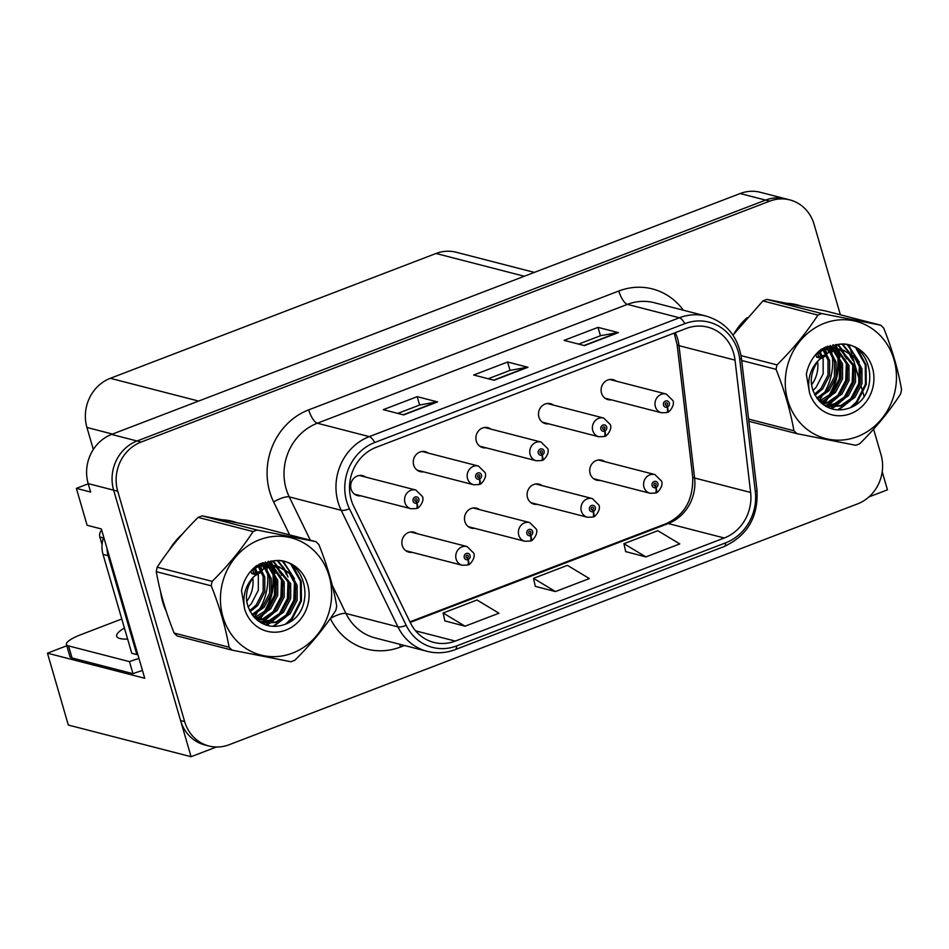 <?xml version="1.0" encoding="UTF-8"?>
<svg xmlns="http://www.w3.org/2000/svg" width="949" height="949" viewBox="0 0 949 949"><rect width="100%" height="100%" fill="white"/><g stroke="black" fill="none" stroke-linecap="round" stroke-linejoin="round"><path stroke-width="1.42" d="M416.919 533.611A10.309 9.407 104.5 0 0 413.906 532.175A10.309 9.407 104.5 0 0 404.559 535.319A10.309 9.407 104.5 0 0 402.293 545.616A10.309 9.407 104.5 0 0 408.758 552.128A10.309 9.407 104.5 0 0 412.091 552.318M479.53 509.613A10.309 9.407 104.5 0 0 476.517 508.178A10.309 9.407 104.5 0 0 467.169 511.333A10.309 9.407 104.5 0 0 464.903 521.618A10.309 9.407 104.5 0 0 471.368 528.13A10.309 9.407 104.5 0 0 474.702 528.332M542.128 485.627A10.309 9.407 104.5 0 0 539.127 484.18A10.309 9.407 104.5 0 0 529.779 487.335A10.309 9.407 104.5 0 0 527.514 497.62A10.309 9.407 104.5 0 0 533.979 504.144A10.309 9.407 104.5 0 0 537.312 504.334M553.54 405.128A10.309 9.407 104.5 0 0 550.527 403.681A10.309 9.407 104.5 0 0 541.179 406.836A10.309 9.407 104.5 0 0 538.913 417.121A10.309 9.407 104.5 0 0 545.378 423.645A10.309 9.407 104.5 0 0 548.712 423.835M490.93 429.114A10.309 9.407 104.5 0 0 487.916 427.679A10.309 9.407 104.5 0 0 478.569 430.834A10.309 9.407 104.5 0 0 476.303 441.119A10.309 9.407 104.5 0 0 482.768 447.631A10.309 9.407 104.5 0 0 486.102 447.833M428.319 453.112A10.309 9.407 104.5 0 0 425.306 451.677A10.309 9.407 104.5 0 0 415.959 454.82A10.309 9.407 104.5 0 0 413.693 465.117A10.309 9.407 104.5 0 0 420.17 471.629A10.309 9.407 104.5 0 0 423.491 471.819M365.709 477.11A10.309 9.407 104.5 0 0 362.708 475.663A10.309 9.407 104.5 0 0 353.348 478.818A10.309 9.407 104.5 0 0 351.083 489.115A10.309 9.407 104.5 0 0 357.559 495.627A10.309 9.407 104.5 0 0 360.881 495.817M604.738 461.629A10.309 9.407 104.5 0 0 601.737 460.182A10.309 9.407 104.5 0 0 592.378 463.337A10.309 9.407 104.5 0 0 590.124 473.634A10.309 9.407 104.5 0 0 596.589 480.147A10.309 9.407 104.5 0 0 599.922 480.336M616.138 381.13A10.309 9.407 104.5 0 0 613.137 379.683A10.309 9.407 104.5 0 0 603.789 382.838A10.309 9.407 104.5 0 0 601.524 393.135A10.309 9.407 104.5 0 0 607.989 399.648A10.309 9.407 104.5 0 0 611.322 399.837M88.245 483.824L76.371 488.367L87.094 525.272L101.353 528.949L144.734 678.262L47.45 653.173L66.798 645.759M840.375 314.795L814.1 224.344A38.648 35.279 104.5 0 0 789.841 199.907L760.303 192.291A38.648 35.279 104.5 0 0 740.137 193.537L111.567 434.428A38.648 35.279 104.5 0 0 88.186 483.61L90.63 492.045L76.371 488.367M740.137 193.537L765.606 200.097A38.648 35.279 104.5 0 1 785.772 198.863A38.648 35.279 104.5 0 0 765.606 200.097L137.036 441A38.648 35.279 104.5 0 0 113.643 490.17L191.081 756.709L68.328 725.048L47.45 653.173M868.964 496.908L887.457 489.826L882.214 471.76M191.081 756.709L216.36 747.017M93.334 449.47L86.94 427.477A38.648 35.279 -75.5 0 1 110.333 378.307L436.03 253.478A38.648 35.279 -75.5 0 1 456.196 252.244L534.358 272.399M160.678 592.14A61.827 56.442 104.5 0 0 162.706 601.986A61.827 56.442 104.5 0 0 166.182 611.156M258.484 621.132A61.827 56.442 104.5 0 0 259.065 620.409M259.718 619.59A61.827 56.442 104.5 0 0 262.79 615.284M264.344 612.793A61.827 56.442 104.5 0 0 273.549 573.41M273.265 570.503A61.827 56.442 104.5 0 0 272.695 566.743M272.517 565.818A61.827 56.442 104.5 0 0 272.375 565.082A61.827 56.442 104.5 0 0 271.367 561.001M823.317 404.654A61.827 56.442 104.5 0 0 823.898 403.93M824.551 403.111A61.827 56.442 104.5 0 0 827.623 398.817M829.177 396.326A61.827 56.442 104.5 0 0 838.382 356.943M838.097 354.036A61.827 56.442 104.5 0 0 837.528 350.264M837.35 349.351A61.827 56.442 104.5 0 0 837.196 348.615L839.58 349.469M837.196 348.603A61.827 56.442 104.5 0 0 836.199 344.534M351.201 499.767A41.222 37.628 -75.5 0 1 376.148 447.323L686.246 328.473A41.222 37.628 -75.5 0 1 707.752 327.144A41.222 37.628 -75.5 0 1 735.024 360.122L750.623 492.46A41.222 37.628 -75.5 0 1 724.265 538L455.295 641.085A41.222 37.628 -75.5 0 1 433.788 642.402A41.222 37.628 -75.5 0 1 410.419 622.841L353.692 506.256A41.222 37.628 -75.5 0 1 351.201 499.767M346.67 501.499A46.371 42.337 104.5 0 0 349.481 508.806L406.208 625.391A46.371 42.337 104.5 0 0 456.694 645.913L725.677 542.828A46.371 42.337 104.5 0 0 755.309 491.594L739.722 359.244A46.371 42.337 104.5 0 0 684.846 323.645L374.748 442.495A46.371 42.337 104.5 0 0 346.67 501.499M789.841 199.907A38.648 35.279 104.5 0 0 769.686 201.152L765.606 200.097L137.036 441A38.648 35.279 104.5 0 0 113.643 490.17L180.571 720.528A38.648 35.279 104.5 0 0 204.83 744.953L208.899 745.997A38.648 35.279 104.5 0 0 229.065 744.763L857.623 503.86A38.648 35.279 104.5 0 0 881.016 454.69L873.602 429.162M578.629 344.107L600.539 335.709L617.728 332.589A10.309 3.523 69 0 1 618.392 332.624L598.012 327.369L564.109 340.359L584.489 345.614L618.392 332.624M600.444 335.744L598.012 327.369M397.809 413.408L419.719 405.009L436.908 401.878A10.309 3.523 69 0 1 437.572 401.925L417.192 396.67L383.289 409.66L403.669 414.915L437.572 401.925M419.624 405.045L417.192 396.67M488.213 378.758L510.123 370.359L527.312 367.239A10.309 3.523 69 0 1 527.976 367.275L507.608 362.02L473.705 375.009L494.073 380.264L527.976 367.275M510.04 370.395L507.608 362.02M236.443 522.543A61.827 56.442 104.5 0 0 232.398 521.321A61.827 56.442 104.5 0 0 222.374 519.767M182.267 534.204A61.827 56.442 104.5 0 0 169.385 549.898M801.276 306.076A61.827 56.442 104.5 0 0 797.219 304.854A61.827 56.442 104.5 0 0 787.207 303.289M747.088 317.725A61.827 56.442 104.5 0 0 734.218 333.431M769.686 201.152L141.116 442.044A38.648 35.279 104.5 0 0 117.723 491.226L184.64 721.572A38.648 35.279 104.5 0 0 208.899 745.997M864.041 396.243L861.194 386.433M860.328 383.455L859.936 382.115M859.426 380.383L852 354.807M851.692 353.752L849.319 345.555M444.856 620.883L465.057 626.21L498.96 613.22L477.027 600.005L443.124 612.995L444.879 621.002M625.676 551.594L645.866 556.909L679.781 543.919L657.835 530.705L623.932 543.694L625.699 551.713M555.462 591.559L589.365 578.57L567.431 565.355L533.528 578.344L535.295 586.363L555.462 591.559L533.528 578.344M465.057 626.21L443.124 612.995M645.866 556.909L623.932 543.694M798.655 305.554A61.827 56.442 104.5 0 0 795.179 304.368M233.822 522.021A61.827 56.442 104.5 0 0 230.346 520.835M655.605 492.828A6.441 2.135 -113.5 0 0 656.02 492.78A6.441 2.135 -113.5 0 0 655.996 487.525A3.215 2.942 104.5 0 0 654.122 481.546A3.215 2.942 104.5 0 0 655.747 487.62L655.296 485.793A1.293 1.174 -75.5 0 1 654.146 483.705A1.293 1.174 -75.5 0 1 656.127 484.132A1.293 1.174 -75.5 0 1 655.391 485.746L655.996 487.525M654.146 485.485L655.296 485.793M655.747 487.62A6.441 2.266 71.6 0 1 655.237 493.077L650.041 493.266A9.656 8.814 -75.5 0 1 643.98 487.157A9.656 8.814 -75.5 0 1 646.091 477.513A9.656 8.814 -75.5 0 1 654.857 474.547L661.465 481.024C664.063 485.852 656.91 493.812 656.02 492.78M654.075 485.413L655.391 485.746M667.005 412.329A6.441 2.135 -113.5 0 0 667.42 412.281A6.441 2.135 -113.5 0 0 667.396 407.026A3.215 2.942 104.5 0 0 665.522 401.047A3.215 2.942 104.5 0 0 667.147 407.121L666.696 405.294A1.293 1.174 -75.5 0 1 665.557 403.206A1.293 1.174 -75.5 0 1 667.527 403.633A1.293 1.174 -75.5 0 1 666.803 405.247L667.396 407.026M665.546 404.986L666.696 405.294M667.147 407.121A6.441 2.266 71.6 0 1 666.637 412.578L661.441 412.768A9.656 8.814 -75.5 0 1 655.379 406.658A9.656 8.814 -75.5 0 1 657.503 397.014A9.656 8.814 -75.5 0 1 666.269 394.049L672.865 400.525C675.463 405.353 668.31 413.313 667.42 412.281M665.474 404.915L666.803 405.247M592.995 516.825A6.441 2.135 -113.5 0 0 593.41 516.766A6.441 2.135 -113.5 0 0 593.386 511.523A3.215 2.942 104.5 0 0 591.512 505.544A3.215 2.942 104.5 0 0 593.137 511.618L592.686 509.779A1.293 1.174 -75.5 0 1 591.535 507.703A1.293 1.174 -75.5 0 1 593.516 508.13A1.293 1.174 -75.5 0 1 592.793 509.743L593.386 511.523M591.535 509.483L592.686 509.779M593.137 511.618A6.441 2.266 71.6 0 1 592.627 517.075L587.431 517.252A9.656 8.814 -75.5 0 1 581.369 511.155A9.656 8.814 -75.5 0 1 583.493 501.499A9.656 8.814 -75.5 0 1 592.259 498.545L598.855 505.022C601.452 509.838 594.299 517.798 593.41 516.766M591.464 509.399L592.793 509.743M530.384 540.823A6.441 2.135 -113.5 0 0 530.799 540.764A6.441 2.135 -113.5 0 0 530.776 535.521A3.215 2.942 104.5 0 0 528.901 529.542A3.215 2.942 104.5 0 0 530.527 535.616L530.076 533.777A1.293 1.174 -75.5 0 1 528.937 531.701A1.293 1.174 -75.5 0 1 530.906 532.116A1.293 1.174 -75.5 0 1 530.183 533.741L530.776 535.521M528.925 533.48L530.076 533.777M530.527 535.616A6.441 2.266 71.6 0 1 530.017 541.072L524.821 541.25A9.656 8.814 -75.5 0 1 518.759 535.141A9.656 8.814 -75.5 0 1 520.882 525.497A9.656 8.814 -75.5 0 1 529.649 522.543L536.244 529.02C538.842 533.836 531.689 541.796 530.799 540.764M528.854 533.397L530.183 533.741M467.774 564.821A6.441 2.135 -113.5 0 0 468.201 564.762A6.441 2.135 -113.5 0 0 468.165 559.519A3.215 2.942 104.5 0 0 466.291 553.528A3.215 2.942 104.5 0 0 467.928 559.602L467.477 557.775A1.293 1.174 -75.5 0 1 466.327 555.699A1.293 1.174 -75.5 0 1 468.308 556.114A1.293 1.174 -75.5 0 1 467.572 557.739L468.165 559.519M466.315 557.478L467.477 557.775M467.928 559.602A6.441 2.266 71.6 0 1 467.406 565.058L462.21 565.248A9.656 8.814 -75.5 0 1 456.149 559.139A9.656 8.814 -75.5 0 1 458.272 549.495A9.656 8.814 -75.5 0 1 467.038 546.541L473.634 553.006C476.244 557.834 469.079 565.794 468.201 564.762M466.244 557.395L467.572 557.739M604.394 436.326A6.441 2.135 -113.5 0 0 604.81 436.267A6.441 2.135 -113.5 0 0 604.786 431.024A3.215 2.942 104.5 0 0 602.912 425.045A3.215 2.942 104.5 0 0 604.537 431.119L604.086 429.28A1.293 1.174 -75.5 0 1 602.947 427.204A1.293 1.174 -75.5 0 1 604.916 427.631A1.293 1.174 -75.5 0 1 604.193 429.245L604.786 431.024M602.935 428.984L604.086 429.28M604.537 431.119A6.441 2.266 71.6 0 1 604.027 436.576L598.831 436.754A9.656 8.814 -75.5 0 1 592.769 430.656A9.656 8.814 -75.5 0 1 594.893 421A9.656 8.814 -75.5 0 1 603.659 418.046L610.254 424.523C612.852 429.339 605.699 437.299 604.81 436.267M602.864 428.901L604.193 429.245M541.784 460.324A6.441 2.135 -113.5 0 0 542.211 460.265A6.441 2.135 -113.5 0 0 542.176 455.022A3.215 2.942 104.5 0 0 540.301 449.043A3.215 2.942 104.5 0 0 541.938 455.117L541.488 453.278A1.293 1.174 -75.5 0 1 540.337 451.202A1.293 1.174 -75.5 0 1 542.318 451.617A1.293 1.174 -75.5 0 1 541.582 453.242L542.176 455.022M540.325 452.981L541.488 453.278M541.938 455.117A6.441 2.266 71.6 0 1 541.416 460.573L536.221 460.751A9.656 8.814 -75.5 0 1 530.159 454.642A9.656 8.814 -75.5 0 1 532.282 444.998A9.656 8.814 -75.5 0 1 541.049 442.044L547.644 448.521C550.254 453.337 543.089 461.297 542.211 460.265M540.254 452.898L541.582 453.242M479.186 484.322A6.441 2.135 -113.5 0 0 479.601 484.263A6.441 2.135 -113.5 0 0 479.577 479.008A3.215 2.942 104.5 0 0 477.703 473.029A3.215 2.942 104.5 0 0 479.328 479.103L478.877 477.276A1.293 1.174 -75.5 0 1 477.727 475.2A1.293 1.174 -75.5 0 1 479.708 475.615A1.293 1.174 -75.5 0 1 478.972 477.228L479.577 479.008M477.715 476.979L478.877 477.276M479.328 479.103A6.441 2.266 71.6 0 1 478.806 484.559L473.61 484.749A9.656 8.814 -75.5 0 1 467.549 478.64A9.656 8.814 -75.5 0 1 469.672 468.996A9.656 8.814 -75.5 0 1 478.438 466.042L485.034 472.507C487.644 477.335 480.491 485.295 479.601 484.263M477.655 476.896L478.972 477.228M416.575 508.308A6.441 2.135 -113.5 0 0 416.991 508.261A6.441 2.135 -113.5 0 0 416.967 503.006A3.215 2.942 104.5 0 0 415.093 497.027A3.215 2.942 104.5 0 0 416.718 503.1L416.267 501.262A1.293 1.174 -75.5 0 1 415.116 499.186A1.293 1.174 -75.5 0 1 417.097 499.613A1.293 1.174 -75.5 0 1 416.362 501.226L416.967 503.006M415.116 500.965L416.267 501.262M416.718 503.1A6.441 2.266 71.6 0 1 416.196 508.557L411.012 508.747A9.656 8.814 -75.5 0 1 404.938 502.638A9.656 8.814 -75.5 0 1 407.062 492.982A9.656 8.814 -75.5 0 1 415.828 490.028L422.424 496.505C425.033 501.333 417.88 509.281 416.991 508.261M415.045 500.882L416.362 501.226M124.414 628.013A39.289 8.743 -16.2 0 0 116.656 636.269A39.289 8.743 -16.2 0 0 127.629 639.08M142.492 670.552A25.765 5.73 -16.2 0 0 132.979 673.683L129.467 661.631L68.553 645.913A25.765 5.73 163.8 0 1 66.418 644.442A25.765 5.73 163.8 0 1 80.973 634.632L121.792 618.985M129.467 661.631A25.765 5.73 163.8 0 1 138.993 658.487M132.979 673.683L72.065 657.977A25.765 5.73 163.8 0 1 69.918 656.506L66.418 644.442M137.747 654.193A25.765 23.523 104.5 0 0 136.858 654.608L108.127 555.711A25.765 23.523 -75.5 0 1 107.071 548.617M103.726 537.11A25.765 23.523 104.5 0 0 103.026 554.394L131.757 653.292L136.858 654.608M253.015 569.424A44.579 40.688 -75.5 0 1 253.561 573.196M163.679 603.089A61.187 55.849 -75.5 0 1 163.275 601.761A61.187 55.849 -75.5 0 1 162.884 600.373M174.474 543.409A61.187 55.849 -75.5 0 1 176.929 540.408M222.517 519.767A61.187 55.849 -75.5 0 1 228.163 520.894L228.282 520.93M270.762 561.049A61.187 55.849 -75.5 0 1 271.722 564.904M271.734 564.963A61.187 55.849 -75.5 0 1 271.877 565.64M275.091 573.682L272.007 566.316A61.187 55.849 -75.5 0 1 272.6 569.981M272.849 572.211A61.187 55.849 -75.5 0 1 263.122 613.659M261.675 615.877A61.187 55.849 -75.5 0 1 258.816 619.768M101.697 530.135A6.441 5.884 104.5 0 0 99.859 537.015L102.065 544.596M817.836 352.945A44.579 40.688 -75.5 0 1 818.394 356.729M739.307 326.942A61.187 55.849 -75.5 0 1 741.762 323.941M787.35 303.3A61.187 55.849 -75.5 0 1 792.984 304.427L793.115 304.451M835.583 344.57A61.187 55.849 -75.5 0 1 836.544 348.437A61.187 55.849 -75.5 0 1 836.698 349.161M839.924 357.215L836.84 349.849A61.187 55.849 -75.5 0 1 837.433 353.514M837.682 355.745A61.187 55.849 -75.5 0 1 827.955 397.192M826.508 399.41A61.187 55.849 -75.5 0 1 823.649 403.301M292.506 653.114A60.546 55.267 104.5 0 0 329.149 576.067A60.546 55.267 104.5 0 0 259.575 539.744A60.546 55.267 104.5 0 0 222.92 616.779A60.546 55.267 104.5 0 0 292.506 653.114M232.149 650.148L290.892 661.75A69.562 63.5 104.5 0 0 292.897 661.026A69.562 63.5 104.5 0 0 294.89 660.219C311.047 644.193 324.677 627.597 335.792 610.432A69.562 63.5 104.5 0 0 336.717 605.972C333.253 586.185 327.31 565.723 318.888 544.572A69.562 63.5 104.5 0 0 315.815 541.642L260.845 527.466L202.101 515.865A69.562 63.5 104.5 0 0 200.097 516.6A69.562 63.5 104.5 0 0 198.104 517.395C182.066 533.291 168.424 549.886 157.202 567.194A69.562 63.5 104.5 0 0 156.277 571.654C159.764 591.535 165.719 611.998 174.106 633.042A69.562 63.5 104.5 0 0 177.19 635.972L232.149 650.148A69.562 63.5 104.5 0 1 229.077 647.218C225.613 627.443 219.67 606.98 211.236 585.83L156.277 571.654M202.101 515.865L257.072 530.04L315.815 541.642M257.072 530.04A69.562 63.5 104.5 0 0 255.056 530.776A69.562 63.5 104.5 0 0 253.075 531.57L198.104 517.395M255.222 618.25L258.282 617.348L270.655 608.843L277.725 595.272L277.713 580.302L269.386 566.683M254.546 617.597L269.042 608.428L276.112 594.857L276.1 579.886L268.472 566.885M257.737 620.551L264.747 619.021L277.132 610.515L284.19 596.933L284.19 581.962L272.944 566.256M257.12 620.029L263.134 618.606L275.507 610.1L282.577 596.518L282.565 581.547L272.066 566.304M260.121 622.259L271.212 620.693L283.597 612.188L290.655 598.605L290.655 583.635L276.373 566.363M259.563 621.892L269.599 620.266L281.983 611.761L289.042 598.19L289.042 583.22L275.53 566.28M275.59 566.043L271.877 564.987L258.425 566.387L250.465 571.512M261.734 623.149L277.677 622.354L290.062 613.849L297.132 600.278L297.12 585.308L290.714 573.516L278.354 566.66L264.901 568.048L253.585 576.85C243.727 591.31 244.107 604.952 254.712 617.775L255.269 618.285C263.146 625.759 272.268 628.036 282.612 625.118C318.734 615.142 307.701 554.477 273.098 560.942L256.645 565.592C248.567 571.95 243.525 580.337 241.509 590.764L244.688 609.258A35.991 32.859 104.5 0 0 285.827 630.124A35.991 32.859 104.5 0 0 308.472 587.953A35.991 32.859 104.5 0 0 273.098 560.942M273.205 565.284L270.263 564.572L255.364 566.612M261.414 623.03L276.064 621.939L288.449 613.434L295.507 599.863L295.507 584.881L289.409 573.421L278.864 566.755M248.045 607.016L251.26 603.849L258.318 590.266L258.318 575.296L255.269 567.953M246.704 601.381A29.443 26.88 104.5 0 0 252.754 577.905M254.237 568.581L256.693 574.88L251.841 573.623L251.034 571.001M250.168 611.761L257.725 605.509L264.783 591.939L264.783 576.956L259.196 566.078M249.599 610.705L256.111 605.094L263.17 591.524L263.17 576.541L258.235 566.47M252.588 615.391L264.19 607.182L271.26 593.6L271.248 578.629L265.661 567.751M264.996 567.004L262.92 565.023M262.209 564.441L260.868 563.469M251.971 614.561L262.576 606.767L269.635 593.184L269.635 578.214L264.569 567.965M264.047 567.336L262.007 565.224M261.295 564.608L260.228 563.742M268.674 566.114L266.479 564.584M265.732 564.145L263.431 563.018M267.772 566.268L265.601 564.643M264.866 564.169L262.588 562.947M272.197 565.818L269.907 564.691M269.125 564.382L262.256 562.923M271.331 565.841L269.065 564.619M268.282 564.275L265.922 563.421M266.728 563.623L262.802 562.733M274.759 565.936L272.387 565.094M279.67 566.956L276.728 566.233L263.276 567.632M244.688 609.258C242.292 596.482 245.257 585.675 253.585 576.85M256.005 572.579L251.841 573.623A29.443 26.88 104.5 0 0 250.963 571.049M174.106 633.042L229.077 647.218M157.202 567.194L212.161 581.369A69.562 63.5 104.5 0 0 211.236 585.83M212.161 581.369C228.211 565.474 241.841 548.878 253.075 531.57M260.595 567.882L259.789 565.865M259.433 565.058L259.065 564.287M256.562 619.543L261.402 616.02M265.779 611.654L274.439 595.201L275.091 576.731M273.537 571.215L271.355 566.375M270.548 564.975L268.045 561.381M261.948 621.856L267.867 617.692M272.244 613.327L280.916 596.862L281.556 578.404M280.002 572.876L277.369 567.253M277.013 566.636L272.695 560.942M265.684 624.928L267.594 623.979M268.413 623.517L274.332 619.365M278.709 614.988L287.381 598.534L288.033 580.076M286.468 574.548L283.846 568.914M283.478 568.309L277.31 560.812M272.778 626.304L280.809 621.026M285.175 616.66L293.846 600.195L294.498 581.737M292.933 576.221L282.695 561.547M285.661 623.991L291.592 618.392L300.619 600.693L300.442 581.179L291.343 565.177M262.149 570.349L260.417 565.663M260.062 564.892L259.623 564.014M257.025 619.958L266.527 611.927L274.415 598.131L276.586 582.14M271.082 564.75L268.614 561.298M261.189 622.9L262.304 622.319M263.324 621.725L272.992 613.6L280.892 599.792L283.063 583.801M281.556 575.355L278.437 567.905M277.559 566.411L273.276 560.918M266.42 625.177L268.769 623.979M269.789 623.398L279.457 615.272L287.357 601.464L289.528 585.474M288.022 577.016L284.902 569.578M284.451 568.783L277.927 560.847M273.917 626.34L285.934 616.933L293.822 603.125L295.993 587.146M294.498 578.688L283.502 561.749M288.342 622.674L292.399 618.606L301.426 600.907L301.26 581.381L293.17 566.446M257.345 572.247L261.236 571.274M261.544 571.927L257.974 574.098M857.338 436.635A60.546 55.267 104.5 0 0 893.982 359.6A60.546 55.267 104.5 0 0 824.396 323.277A60.546 55.267 104.5 0 0 787.753 400.312A60.546 55.267 104.5 0 0 857.338 436.635M748.595 419.067L793.91 430.751A69.562 63.5 104.5 0 0 796.982 433.681L855.725 445.283A69.562 63.5 104.5 0 0 857.73 444.547A69.562 63.5 104.5 0 0 859.723 443.752C875.88 427.726 889.51 411.119 900.625 393.954A69.562 63.5 104.5 0 0 901.55 389.493C898.086 369.719 892.143 349.256 883.709 328.105A69.562 63.5 104.5 0 0 880.636 325.175L825.677 310.999L766.934 299.398A69.562 63.5 104.5 0 0 764.93 300.133A69.562 63.5 104.5 0 0 762.937 300.928L732.948 335.104M766.934 299.398L821.893 313.573L880.636 325.175M821.893 313.573A69.562 63.5 104.5 0 0 819.889 314.297A69.562 63.5 104.5 0 0 817.896 315.104L762.937 300.928M820.055 401.783L823.103 400.881L835.488 392.376L842.558 378.805L842.546 363.823L834.218 350.217M819.378 401.13L833.874 391.961L840.933 378.378L840.933 363.408L833.305 350.418M822.569 404.084L829.58 402.554L841.965 394.049L849.023 380.466L849.023 365.495L837.777 349.79M821.953 403.562L827.955 402.127L840.34 393.633L847.41 380.051L847.398 365.08L836.899 349.837M824.954 405.792L836.045 404.215L848.43 395.709L855.488 382.139L855.488 367.168L841.205 349.884M824.384 405.425L834.432 403.799L846.805 395.294L853.875 381.723L853.875 366.753L840.363 349.813M840.423 349.576L836.71 348.52L823.258 349.908L815.298 355.033M826.567 406.682L842.51 405.887L854.895 397.382L861.965 383.799L861.953 368.829L855.547 357.038L843.175 350.181L829.723 351.581L818.418 360.371C808.56 374.843 808.928 388.485 819.545 401.297L820.09 401.818C827.979 409.292 837.101 411.569 847.445 408.651C883.566 398.663 872.522 337.998 837.92 344.475L821.478 349.125C813.4 355.472 808.358 363.87 806.342 374.286L809.509 392.791A35.991 32.859 104.5 0 0 850.66 413.657A35.991 32.859 104.5 0 0 873.305 371.474A35.991 32.859 104.5 0 0 837.92 344.475M838.038 348.817L835.096 348.105L820.197 350.145M826.247 406.563L840.897 405.472L853.281 396.967L860.34 383.384L860.34 368.414L854.23 356.954L843.685 350.288M812.878 390.549L816.081 387.37L823.151 373.799L823.139 358.829L820.09 351.474M811.537 384.914A29.443 26.88 104.5 0 0 817.587 361.439M819.07 352.103L821.526 358.402L816.674 357.156L815.855 354.535M815.001 395.294L822.558 389.043L829.616 375.46L829.616 360.49L824.029 349.612M814.432 394.238L820.932 388.627L828.003 375.045L827.991 360.074L823.068 349.991M817.421 398.924L829.023 390.703L836.081 377.133L836.081 362.162L830.494 351.284M829.817 350.537L827.742 348.544M827.03 347.975L825.701 347.002M816.792 398.094L827.409 390.288L834.468 376.717L834.468 361.747L829.402 351.498M828.868 350.869L826.828 348.757M826.128 348.129L825.061 347.275M833.507 349.635L831.312 348.117M830.565 347.678L828.263 346.551M832.593 349.801L830.434 348.176M829.687 347.702L827.421 346.48M837.03 349.339L834.74 348.224M833.957 347.903L827.077 346.456M836.164 349.362L833.886 348.141M833.115 347.808L830.755 346.954M831.561 347.144L827.635 346.255M844.503 350.489L841.561 349.766L828.109 351.166M809.509 392.791C807.113 380.003 810.09 369.208 818.418 360.371M820.826 356.112L816.674 357.156A29.443 26.88 104.5 0 0 815.796 354.582M796.982 433.681L748.856 421.273M741.062 355.626L776.994 364.891A69.562 63.5 104.5 0 0 776.068 369.351L741.691 360.49M776.994 364.891C793.044 349.007 806.674 332.399 817.896 315.104M793.91 430.751C790.446 410.976 784.503 390.514 776.068 369.351M825.428 351.403L824.622 349.398M824.254 348.591L823.886 347.82M821.395 403.076L826.223 399.553M830.6 395.187L839.272 378.722L839.924 360.264M838.358 354.748L836.188 349.908M835.369 348.497L832.878 344.914M826.781 405.377L832.7 401.225M837.077 396.848L845.737 380.395L846.389 361.937M844.835 356.409L842.202 350.786M841.846 350.169L837.516 344.475M830.517 408.461L832.427 407.501M833.246 407.05L839.165 402.886M843.542 398.521L852.214 382.067L852.854 363.597M851.3 358.081L848.667 352.447M848.311 351.842L842.143 344.345M837.611 409.838L845.63 404.559M850.007 400.193L858.679 383.728L859.331 365.27M857.766 359.742L847.528 345.08M850.494 407.524L856.413 401.925L865.441 384.226L865.274 364.713L856.176 348.71M826.982 353.87L825.25 349.196M824.883 348.413L824.456 347.548M821.858 403.491L831.348 395.46L839.248 381.652L841.419 365.673M835.915 348.271L833.447 344.819M826.021 406.433L827.125 405.852M828.157 405.259L837.825 397.133L845.713 383.325L847.884 367.334M846.389 358.876L843.27 351.438M842.807 350.644L842.451 350.051M842.38 349.944L838.109 344.451M831.253 408.699L833.602 407.512M834.622 406.931L844.29 398.794L852.19 384.997L854.361 369.007M852.854 360.549L849.735 353.111M849.272 352.304L842.759 344.38M838.75 409.873L850.755 400.466L858.655 386.658L860.826 370.668M859.319 362.221L848.323 345.282M853.175 406.208L857.232 402.139L866.247 384.428L866.081 364.914L858.003 349.979M822.178 355.78L826.069 354.796M826.365 355.46L822.807 357.631M88.186 483.61L117.723 491.226M111.567 434.428L141.116 442.044M436.03 253.478L524.322 276.254M110.333 378.307L198.614 401.071M86.94 427.477L112.504 434.073M735.024 360.122L678.998 345.673A41.222 37.628 104.5 0 0 677.598 338.757A41.222 37.628 104.5 0 0 675.297 332.672M724.265 538L668.238 523.551A41.222 37.628 104.5 0 0 694.597 478.011L678.998 345.673A23.191 3.701 173.3 0 1 677.1 344.475L674.158 333.111M289.67 534.904L273.632 501.95A64.413 58.791 -75.5 0 1 308.722 409.849L618.819 290.999A12.883 4.413 -111 0 0 627.419 304.38L317.322 423.218A51.531 47.035 104.5 0 0 286.123 488.782A51.531 47.035 104.5 0 0 289.243 496.896L310.335 540.23M618.819 290.999A64.413 58.791 -75.5 0 1 683.363 310.216M654.3 302.719A51.531 47.035 104.5 0 0 627.419 304.38L679.377 317.773A51.531 47.035 -75.5 0 1 706.258 316.124L654.3 302.719M456.694 645.913A12.883 4.413 -111 0 1 455.129 649.65C445.876 653.126 436.552 653.695 427.145 651.334A51.531 47.035 -75.5 0 1 397.928 626.874L341.201 510.301A51.531 47.035 -75.5 0 1 338.081 502.187A51.531 47.035 -75.5 0 1 369.268 436.623A12.883 4.413 69 0 1 374.748 442.495M349.481 508.806A12.883 3.582 -25.9 0 1 341.201 510.301L289.243 496.896A12.883 3.582 154.1 0 0 273.632 501.95M725.677 542.828A12.883 4.413 69 0 1 724.099 546.565C747.421 535.663 758.381 516.92 756.994 490.336L741.394 357.987C737.907 336.29 726.187 322.328 706.258 316.124M755.309 491.594A12.883 2.052 -6.7 0 0 756.994 490.336M332.28 585.331L345.97 613.481L397.928 626.874A12.883 3.582 -25.9 0 0 406.208 625.391M739.722 359.244A12.883 2.052 -6.7 0 0 741.394 357.987M684.846 323.645A12.883 4.413 -111 0 0 679.377 317.773L369.268 436.623L317.322 423.218A12.883 4.413 -111 0 1 308.722 409.849M404.499 645.498L400.478 647.028A64.413 58.791 -75.5 0 1 330.359 618.523L330.335 618.487M184.64 721.572L180.571 720.528M330.359 618.523A12.883 3.582 154.1 0 1 345.97 613.481A51.531 47.035 104.5 0 0 375.187 637.942L427.145 651.334M399.814 644.288A12.883 4.413 -111 0 0 400.478 647.028M750.623 492.46L694.597 478.011A23.191 3.701 173.3 0 1 692.687 476.813L677.1 344.475M455.295 641.085L415.603 630.848M410.217 622.437L668.238 523.551A23.191 7.936 -111 0 0 666.257 523.611C684.597 515.177 693.411 499.577 692.687 476.813M527.312 367.239L493.622 380.146M436.908 401.878L403.218 414.796M617.728 332.589L584.026 345.495M103.026 554.394L108.127 555.711M72.065 657.977L68.553 645.913M265.364 561.95A55.386 50.558 -75.5 0 1 265.554 562.567A55.386 50.558 -75.5 0 1 265.779 563.374M265.779 563.398A55.386 50.558 -75.5 0 1 265.981 564.145M266.218 565.058A55.386 50.558 -75.5 0 1 266.55 566.553M266.728 567.383A55.386 50.558 -75.5 0 1 267.12 569.625M267.511 572.544A55.386 50.558 -75.5 0 1 258.923 610.302M257.013 613.208A55.386 50.558 -75.5 0 1 254.059 617.087M99.859 537.015L103.429 537.941M830.197 345.483A55.386 50.558 -75.5 0 1 830.375 346.1A55.386 50.558 -75.5 0 1 830.612 346.907A55.386 50.558 -75.5 0 1 830.814 347.678M831.039 348.591A55.386 50.558 -75.5 0 1 831.383 350.074M831.549 350.916A55.386 50.558 -75.5 0 1 831.953 353.158M832.332 356.077A55.386 50.558 -75.5 0 1 823.756 393.835M821.846 396.741A55.386 50.558 -75.5 0 1 818.88 400.62M455.129 649.65L724.099 546.565M409.932 621.844L666.257 523.611M598.404 459.992L654.857 474.547M593.576 478.699L650.041 493.266M609.804 379.493L666.269 394.049M604.976 398.2L661.441 412.768M535.794 483.99L592.259 498.545M530.966 502.697L587.431 517.252M473.183 507.988L529.649 522.543M468.355 526.695L524.821 541.25M410.573 531.974L467.038 546.541M405.757 550.693L462.21 565.248M547.193 403.491L603.659 418.046M542.377 422.198L598.831 436.754M484.583 427.477L541.049 442.044M479.767 446.196L536.221 460.751M421.985 451.475L478.438 466.042M417.157 470.182L473.61 484.749M359.374 475.473L415.828 490.028M354.546 494.18L411.012 508.747"/></g></svg>
